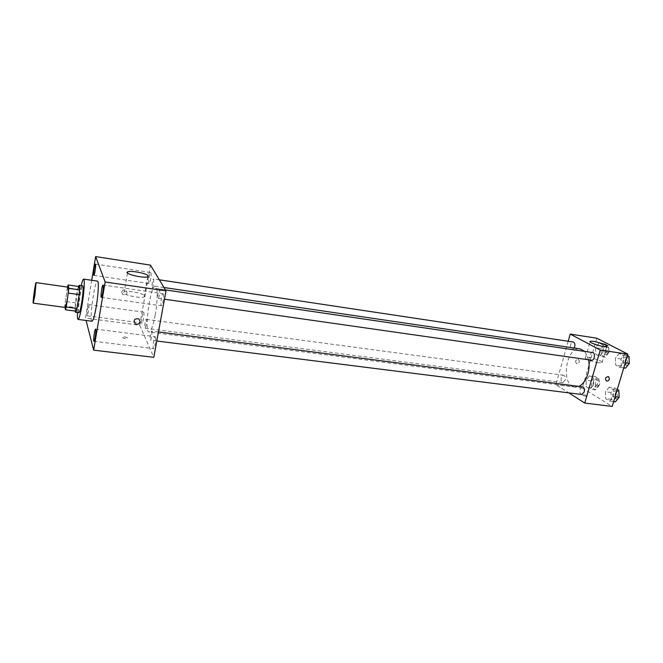 <?xml version="1.0" encoding="UTF-8"?>
<svg xmlns="http://www.w3.org/2000/svg" width="663" height="663" viewBox="0 0 663 663"><rect width="100%" height="100%" fill="white"/><g stroke="black" fill="none" stroke-linecap="round" stroke-linejoin="round"><path stroke-width="0.5" stroke-dasharray="3.31 2.49" d="M65.397 307.458C64.212 307.748 67.137 286.582 68.198 287.187M67.328 287.792L64.75 306.107L75.192 307.516L77.77 289.267L67.328 287.792L67.493 287.087M64.75 306.107L64.999 307.4M75.192 307.516L76.038 311.187M77.77 289.267L78.607 286.474M78.499 286.457C76.908 290.543 74.662 306.903 75.118 311.063M78.98 312.704L78.706 312.232C77.654 308.867 81.259 284.982 82.693 285.819M75.565 302.85L65.156 301.425M77.496 312.505L81.218 285.612M91.975 321.24C88.925 321.646 94.693 279.919 97.519 281.129M88.842 304.823C89.348 306.157 87.831 316.201 87.193 315.803C86.381 315.953 87.98 304.276 88.718 304.64L88.842 304.823M91.726 280.283L85.477 318.124L86.074 320.469M150.866 272.659C151.761 273.811 150.128 284.004 149.117 283.549C147.924 283.631 149.581 272.095 150.7 272.518L150.866 272.659M163.305 293.933C164.358 295.317 162.592 306.281 161.407 305.776C159.982 305.858 161.747 293.278 163.09 293.75L163.305 293.933M155.44 336.945C156.402 338.544 154.752 349.086 153.617 348.614C152.225 348.721 153.866 336.249 155.192 336.696L155.44 336.945M143.772 312.323C144.592 313.674 143.051 323.494 142.081 323.063C140.904 323.163 142.47 311.726 143.573 312.132L143.772 312.323M144.675 295.872L144.161 296.85C140.2 299.071 119.191 293.891 124.221 291.935C127.346 290.162 143.854 293.344 144.675 295.872M150.476 265.117L139.736 325.243L85.477 318.124M139.736 325.243L153.808 357.324M124.586 336.912C127.023 337.334 128.042 337.84 127.652 338.42C124.528 338.71 122.688 338.246 122.125 337.044L124.586 336.912M124.586 336.903C127.023 337.334 128.042 337.832 127.652 338.42C124.528 338.702 122.688 338.246 122.125 337.044L124.586 336.903M121.685 292.051L122.796 294.629C126.857 295.176 127.976 293.717 126.144 290.253C123.989 289.317 122.506 289.913 121.685 292.051L122.796 294.629C126.857 295.176 127.976 293.717 126.144 290.253C123.989 289.317 122.506 289.913 121.685 292.051M153.725 279.073L153.543 284.435L152.316 287.825C151.33 287.891 152.656 278.601 153.584 278.949L153.725 279.073M151.96 331.235L151.761 336.953L150.551 340.227C149.498 340.31 150.783 330.713 151.777 331.052L151.96 331.235M146.241 324.986L145.089 328.177C144.12 328.26 145.363 319.044 146.274 319.375C146.747 319.906 146.73 321.779 146.241 324.986M159.601 289.184C160.396 290.228 159.029 298.69 158.142 298.309C157.628 297.762 157.628 295.847 158.15 292.549L159.601 289.184M155.167 315.19C153.062 325.981 151.007 331.583 149.001 332.006C143.846 332.221 150.418 284.634 155.324 286.242C157.786 286.101 157.769 301.334 155.167 315.19M578.84 386.38L574.978 386.968C560.31 385.833 565.812 346.028 580.241 348.92M584.749 351.415L588.611 359.81M592.689 352.575C591.495 352.534 590.592 353.42 589.987 355.235C589.44 357.945 589.962 359.611 591.545 360.224M565.133 380.139L562.721 382.609C559.962 382.427 560.956 374.719 563.666 375.258C565.166 375.846 565.647 377.471 565.133 380.139M581.675 394.485C578.724 394.286 579.694 386.305 582.603 386.869M574.166 348.025L572.111 349.409C569.31 349.177 570.503 341.428 573.255 342.025M568.191 341.263L555.867 384.631L568.746 392.852M596.824 338.196L582.321 388.046L555.867 384.631M582.321 388.046L612.206 406.419M585.901 396.259L586.896 396.217C586.1 395.239 584.575 394.734 582.338 394.7C582.396 395.272 583.589 395.794 585.901 396.259L586.896 396.209C586.1 395.231 584.584 394.725 582.338 394.692C582.396 395.272 583.589 395.786 585.901 396.259M599.145 342.97L595.573 347.644L595.83 354.332L599.683 356.429L603.313 351.755L603.032 344.992L599.145 342.97L595.573 347.644L595.83 354.332L599.683 356.429L603.313 351.755L603.032 344.992L599.145 342.97L604.623 343.799L601.034 348.456L601.3 355.136L605.186 357.224L608.825 352.575L608.535 345.821L604.623 343.799M609.148 387.184L605.427 391.767L605.717 398.712L609.736 401.165L613.507 396.59L613.2 389.562L609.148 387.184L605.427 391.767L605.717 398.712L609.736 401.165L613.507 396.59L613.2 389.562L609.148 387.184L614.734 387.913L611.004 392.479L611.303 399.416L615.347 401.861M589.589 375.73L586.084 380.206L586.324 386.91L590.087 389.198L593.642 384.722L593.385 377.951L589.589 375.73L586.084 380.206L586.324 386.91L590.087 389.198L593.642 384.722L593.385 377.951L589.589 375.73L595.043 376.468L591.529 380.935L591.777 387.615L595.565 389.902L599.128 385.443L598.863 378.689L595.043 376.468M619.201 353.404L615.397 358.177L615.712 365.122L619.83 367.36L623.684 362.586L623.353 355.567L619.201 353.404L615.397 358.177L615.712 365.122L619.83 367.36L623.684 362.586L623.353 355.567L619.201 353.404L624.803 354.233L620.991 358.998L621.314 365.918L625.466 368.156M575.517 361.294L576.404 363.639C579.346 363.225 580.042 361.832 578.492 359.479C577.15 359.155 576.155 359.76 575.517 361.294L576.412 363.639C579.346 363.225 580.042 361.832 578.492 359.479C577.15 359.155 576.164 359.76 575.525 361.294M598.507 362.76C592.507 361.981 583.465 358.318 585.528 357.539C587.633 356.081 604.88 361.501 602.021 362.744L598.507 362.76M627.438 355.592L624.803 354.233M627.355 362.354L624.587 364.948C621.471 364.683 622.648 356.793 625.706 357.415C627.355 358.037 627.902 359.678 627.355 362.354M620.991 358.998L615.397 358.177M621.314 365.918L615.712 365.122M623.742 367.915L619.83 367.36M625.275 362.81L623.684 362.586M627.273 356.139L623.353 355.567M628.06 364.965L626.825 365.263C623.709 364.998 624.886 357.117 627.944 357.747L629.096 358.451M606.976 351.597L604.349 354.141C601.44 353.885 602.626 346.26 605.476 346.865C607.001 347.453 607.507 349.028 606.976 351.597M601.034 348.456L595.573 347.644M601.3 355.136L595.83 354.332M605.186 357.224L599.683 356.429M608.825 352.575L603.313 351.755M608.535 345.821L603.032 344.992M609.173 351.92L606.537 354.465C603.62 354.208 604.805 346.592 607.664 347.197C609.189 347.777 609.695 349.36 609.173 351.92M617.303 389.413L614.734 387.913M617.212 396.159L614.601 398.62C611.543 398.413 612.488 390.557 615.504 391.129C617.187 391.75 617.75 393.432 617.212 396.159M611.004 392.479L605.427 391.767M611.303 399.416L605.717 398.712M613.631 401.645L609.736 401.165M615.09 396.789L613.507 396.59M617.104 390.068L613.2 389.562M618.123 398.521L616.83 398.902C613.764 398.695 614.709 390.847 617.734 391.419L618.902 392.123M597.33 384.374L594.852 386.794C591.984 386.595 592.962 379.004 595.78 379.551C597.33 380.148 597.852 381.755 597.33 384.374M591.529 380.935L586.084 380.206M591.777 387.615L586.324 386.91M595.565 389.902L590.087 389.198M599.128 385.443L593.642 384.722M598.863 378.689L593.385 377.951M599.518 384.664L597.031 387.076C594.156 386.877 595.134 379.294 597.96 379.841C599.518 380.438 600.032 382.045 599.518 384.664M93.856 275.36L149.117 283.549M95.447 264.089L150.7 272.518M101.29 297.356L161.407 305.776M103.014 285.04L163.09 293.75M93.939 341.296L153.617 348.614M95.58 329.097L155.192 336.696M87.193 315.803L142.081 323.063M88.718 304.64L143.573 312.132M127.495 273.065L124.221 291.935M147.75 276.744L144.161 296.85M163.976 287.518L155.324 286.242M574.978 386.968L149.001 332.006M158.142 298.309L164.474 299.212M159.443 289.051L165.427 289.93M563.666 375.258L146.274 319.375M562.721 382.609L145.089 328.177M158.474 331.923L151.777 331.052M156.799 341.014L150.551 340.227M159.335 279.811L153.584 278.949M572.111 349.409L152.316 287.825M602.021 362.744L606.794 346.5M585.528 357.539L590.062 341.884M627.944 357.747L625.706 357.415M626.825 365.263L624.587 364.948M607.664 347.197L605.476 346.865M606.537 354.465L604.349 354.141M617.734 391.419L615.504 391.129M616.83 398.902L614.601 398.62M597.96 379.841L595.78 379.551M597.031 387.076L594.852 386.794"/><path stroke-width="0.99" d="M34.874 295.408L33.249 303.14C32.47 303.488 35.437 282.073 36.084 282.62L34.874 295.408M36.084 282.62L68.198 287.187C68.687 288.289 68.388 292.516 67.311 299.867L65.397 307.458L33.249 303.14M68.123 284.974L78.607 286.474L79.494 289.88L68.869 288.372L68.123 284.974L67.493 287.087M64.999 307.4L65.446 309.778L66.242 307.027L68.869 288.372M66.242 307.027L76.875 308.452L76.038 311.187L65.446 309.778M76.875 308.452L79.129 294.604L68.471 293.112M79.494 289.88L79.129 294.604M75.118 311.063L75.483 312.24C77.049 313.193 80.969 284.825 79.204 285.322L78.499 286.457M79.204 285.322L82.693 285.819C83.472 287.303 83.14 292.913 81.698 302.668C80.604 309.041 79.701 312.381 78.98 312.704L75.483 312.24M81.218 285.612C82.22 281.319 83.032 279.148 83.646 279.106C84.947 278.858 84.184 292.176 82.137 304.408C80.505 313.955 79.146 318.961 78.077 319.425C77.488 319.218 77.298 316.914 77.496 312.505M83.646 279.106L97.519 281.129C98.986 280.913 98.364 294.181 96.284 306.339C94.618 315.828 93.176 320.793 91.975 321.24L78.077 319.425M95.555 264.222C96.118 265.341 94.519 275.775 93.856 275.36C93.027 275.501 94.693 263.708 95.447 264.089L95.555 264.222M103.155 285.214C103.809 286.573 102.085 297.811 101.29 297.356C100.304 297.505 102.102 284.626 103.014 285.04L103.155 285.214M95.737 329.337C96.326 330.928 94.701 341.727 93.939 341.296C92.977 341.453 94.685 328.699 95.58 329.097L95.737 329.337M86.074 320.469L93.674 350.147L105.152 281.982L95.638 256.581L91.726 280.283M93.674 350.147L153.808 357.324L165.999 290.883L150.476 265.117L95.638 256.581M165.999 290.883L105.152 281.982M148.247 275.858L147.75 276.744C143.813 278.7 122.696 273.521 127.71 271.83C130.81 270.272 147.385 273.529 148.247 275.858M140.158 321.754C139.23 324.132 137.572 324.804 135.186 323.768C133.197 319.98 134.44 318.364 138.915 318.903L140.158 321.754C139.23 324.132 137.572 324.804 135.186 323.768C133.197 319.98 134.44 318.364 138.915 318.903L140.158 321.754M588.611 359.81C589.457 364.443 589.192 369.183 587.832 374.04C585.843 380.363 582.852 384.482 578.84 386.38M163.976 287.518L580.241 348.92L584.749 351.415M164.474 299.212L591.545 360.224C594.487 360.846 595.681 352.815 592.689 352.575L165.427 289.93M158.474 331.923L582.603 386.869C584.219 387.49 584.758 389.189 584.211 391.966L581.675 394.485L156.799 341.014M159.335 279.811L573.255 342.025C574.713 342.605 575.186 344.196 574.664 346.815L574.166 348.025M568.746 392.852L584.741 403.071L600.255 350.056L570.23 334.102L568.191 341.263M570.23 334.102L596.824 338.196L627.869 354.15L612.206 406.419L584.741 403.071M627.869 354.15L600.255 350.056M603.289 346.442C597.28 345.605 588.156 342.075 590.203 341.395C592.266 340.102 609.62 345.423 606.794 346.5L603.289 346.442M609.454 379.029C608.775 380.645 607.731 381.283 606.338 380.943C604.764 378.498 605.501 377.04 608.559 376.576L609.454 379.029C608.775 380.645 607.731 381.275 606.338 380.943C604.764 378.498 605.501 377.04 608.559 376.576L609.454 379.029M623.742 367.915L625.466 368.156L629.328 363.399L628.996 356.396L627.438 355.592M629.096 358.451L629.328 363.39L625.275 362.81M628.996 356.396L627.273 356.139M629.328 363.407L628.06 364.965M613.631 401.645L615.347 401.861L619.134 397.303L618.819 390.292L617.303 389.413M619.134 397.303L615.09 396.789M618.819 390.292L617.104 390.068M618.902 392.123L619.134 397.245M619.051 397.402L618.123 398.521M127.71 271.83L127.495 273.065M590.062 341.884L590.203 341.395"/></g></svg>
